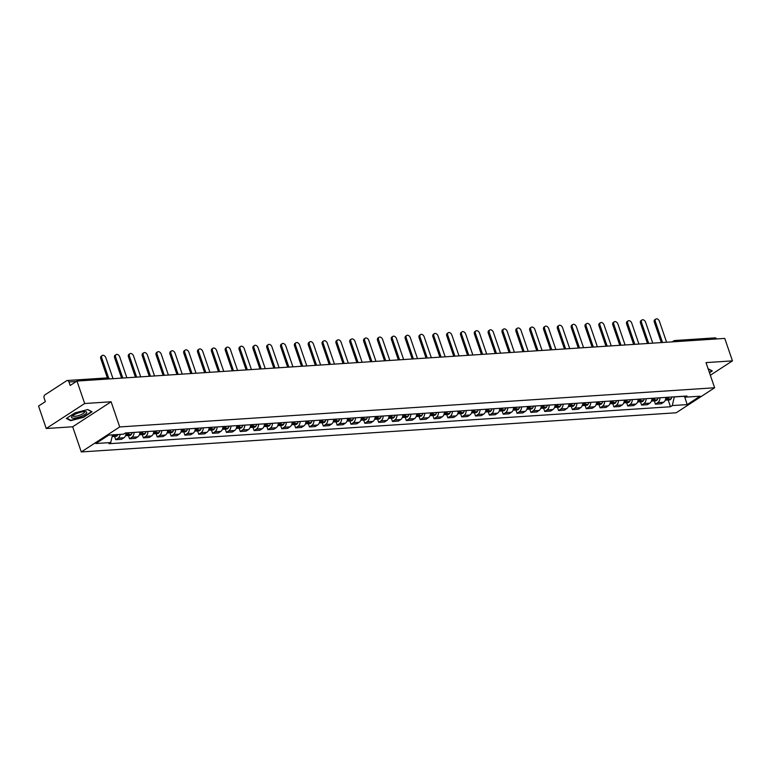 <?xml version="1.0" encoding="UTF-8"?>
<svg xmlns="http://www.w3.org/2000/svg" width="771" height="771" viewBox="0 0 771 771"><rect width="100%" height="100%" fill="white"/><g stroke="black" fill="none" stroke-linecap="round" stroke-linejoin="round"><path stroke-width="1.16" d="M84.665 403.522L46.241 428.512L72.676 426.777L81.292 451.941L676.206 412.774L714.63 387.774L119.717 426.941L111.101 401.778L84.665 403.522L76.975 381.057L724.759 338.411L732.45 360.867L706.014 362.611L714.63 387.774M46.241 428.512L38.55 406.057L45.354 401.633L44.149 398.135A2.467 1.715 -93.8 0 1 44.92 394.877L66.672 380.729A2.467 1.715 -93.8 0 1 67.279 380.517L107.468 377.877A2.467 1.715 86.2 0 1 109 378.956M672.216 341.871L673.69 340.917A2.467 1.658 57 0 1 674.268 340.724A2.467 1.715 86.2 0 1 674.876 340.522L715.064 337.871A2.467 1.715 86.2 0 1 716.596 338.951M710.342 375.255L732.45 360.867M76.3 381.5L68.976 381.982L70.18 385.481L76.975 381.057M68.976 381.982A2.467 1.715 -93.8 0 0 67.279 380.517M120.151 434.372A5.686 3.951 86.2 0 1 118.05 438.169L115.708 439.692L121.567 439.306L123.909 437.783A5.686 3.951 -93.8 0 0 126.087 432.926M114.59 436.425L115.708 439.692M134.067 432.406A5.686 3.951 86.2 0 1 131.889 437.263L129.547 438.786L135.407 438.4L137.749 436.878A5.686 3.951 -93.8 0 0 139.927 432.02M128.429 435.509L129.547 438.786M147.907 431.49A5.686 3.951 86.2 0 1 145.729 436.347L143.387 437.87L149.246 437.485L151.588 435.962A5.686 3.951 -93.8 0 0 153.766 431.105M142.269 434.603L143.387 437.87M161.746 430.584A5.686 3.951 86.2 0 1 159.568 435.442L157.226 436.964L163.086 436.579L165.428 435.056A5.686 3.951 -93.8 0 0 167.606 430.199M156.108 433.688L157.226 436.964M175.586 429.669A5.686 3.951 86.2 0 1 173.408 434.526L171.066 436.049L176.925 435.663L179.267 434.14A5.686 3.951 -93.8 0 0 181.445 429.283M169.948 432.782L171.066 436.049M189.425 428.763A5.686 3.951 86.2 0 1 187.247 433.61L184.905 435.143L190.765 434.757L193.107 433.235A5.686 3.951 -93.8 0 0 195.285 428.377M183.787 431.866L184.905 435.143M203.265 427.847A5.686 3.951 86.2 0 1 201.086 432.704L198.745 434.227L204.594 433.842L206.946 432.319A5.686 3.951 -93.8 0 0 209.124 427.462M197.627 430.96L198.745 434.227M217.104 426.932A5.686 3.951 86.2 0 1 214.926 431.789L212.584 433.321L218.434 432.936L220.785 431.403A5.686 3.951 -93.8 0 0 222.964 426.546M211.466 430.045L212.584 433.321M230.943 426.026A5.686 3.951 86.2 0 1 228.765 430.883L226.423 432.406L232.273 432.02L234.625 430.497A5.686 3.951 -93.8 0 0 236.803 425.64M225.305 429.139L226.423 432.406M244.783 425.11A5.686 3.951 86.2 0 1 242.605 429.967L240.263 431.5L246.113 431.114L248.464 429.582A5.686 3.951 -93.8 0 0 250.642 424.725M239.145 428.223L240.263 431.5M258.622 424.204A5.686 3.951 86.2 0 1 256.444 429.061L254.102 430.584L259.952 430.199L262.304 428.676A5.686 3.951 -93.8 0 0 264.482 423.819M252.984 427.317L254.102 430.584M272.462 423.289A5.686 3.951 86.2 0 1 270.284 428.146L267.942 429.669L273.792 429.283L276.143 427.76A5.686 3.951 -93.8 0 0 278.321 422.903M266.824 426.402L267.942 429.669M286.301 422.383A5.686 3.951 86.2 0 1 284.123 427.24L281.781 428.763L287.631 428.377L289.983 426.855A5.686 3.951 -93.8 0 0 292.161 421.997M280.663 425.496L281.781 428.763M300.141 421.467A5.686 3.951 86.2 0 1 297.963 426.324L295.621 427.847L301.471 427.462L303.822 425.939A5.686 3.951 -93.8 0 0 306 421.082M294.503 424.58L295.621 427.847M313.98 420.561A5.686 3.951 86.2 0 1 311.802 425.419L309.46 426.941L315.31 426.556L317.662 425.033A5.686 3.951 -93.8 0 0 319.84 420.176M308.342 423.665L309.46 426.941M327.82 419.646A5.686 3.951 86.2 0 1 325.641 424.503L323.3 426.026L329.15 425.64L331.501 424.117A5.686 3.951 -93.8 0 0 333.679 419.26M322.182 422.759L323.3 426.026M341.659 418.74A5.686 3.951 86.2 0 1 339.481 423.597L337.139 425.12L342.989 424.734L345.331 423.212A5.686 3.951 -93.8 0 0 347.519 418.354M336.021 421.843L337.139 425.12M355.498 417.824A5.686 3.951 86.2 0 1 353.32 422.681L350.978 424.204L356.828 423.819L359.17 422.296A5.686 3.951 -93.8 0 0 361.358 417.439M349.851 420.937L350.978 424.204M369.338 416.918A5.686 3.951 86.2 0 1 367.16 421.776L364.818 423.298L370.668 422.913L373.01 421.39A5.686 3.951 -93.8 0 0 375.198 416.533M363.69 420.022L364.818 423.298M383.177 416.003A5.686 3.951 86.2 0 1 380.999 420.86L378.657 422.383L384.507 421.997L386.849 420.474A5.686 3.951 -93.8 0 0 389.037 415.617M377.53 419.116L378.657 422.383M397.017 415.087A5.686 3.951 86.2 0 1 394.839 419.944L392.497 421.477L398.347 421.091L400.689 419.559A5.686 3.951 -93.8 0 0 402.876 414.702M391.369 418.2L392.497 421.477M410.856 414.181A5.686 3.951 86.2 0 1 408.678 419.038L406.336 420.561L412.186 420.176L414.528 418.653A5.686 3.951 -93.8 0 0 416.716 413.796M405.209 417.294L406.336 420.561M424.696 413.266A5.686 3.951 86.2 0 1 422.518 418.123L420.176 419.655L426.026 419.27L428.368 417.737A5.686 3.951 -93.8 0 0 430.546 412.88M419.048 416.379L420.176 419.655M438.535 412.36A5.686 3.951 86.2 0 1 436.357 417.217L434.015 418.74L439.865 418.354L442.207 416.832A5.686 3.951 -93.8 0 0 444.385 411.974M432.888 415.473L434.015 418.74M452.375 411.444A5.686 3.951 86.2 0 1 450.197 416.301L447.855 417.824L453.705 417.439L456.046 415.916A5.686 3.951 -93.8 0 0 458.225 411.059M446.727 414.557L447.855 417.824M466.214 410.538A5.686 3.951 86.2 0 1 464.036 415.396L461.694 416.918L467.544 416.533L469.886 415.01A5.686 3.951 -93.8 0 0 472.064 410.153M460.566 413.651L461.694 416.918M480.054 409.623A5.686 3.951 86.2 0 1 477.875 414.48L475.524 416.003L481.383 415.617L483.725 414.094A5.686 3.951 -93.8 0 0 485.903 409.237M474.406 412.736L475.524 416.003M493.893 408.717A5.686 3.951 86.2 0 1 491.715 413.574L489.363 415.097L495.223 414.711L497.565 413.189A5.686 3.951 -93.8 0 0 499.743 408.331M488.245 411.82L489.363 415.097M507.732 407.801A5.686 3.951 86.2 0 1 505.554 412.658L503.203 414.181L509.062 413.796L511.404 412.273A5.686 3.951 -93.8 0 0 513.582 407.416M502.085 410.914L503.203 414.181M521.572 406.895A5.686 3.951 86.2 0 1 519.394 411.753L517.042 413.275L522.902 412.89L525.244 411.367A5.686 3.951 -93.8 0 0 527.422 406.51M515.924 409.999L517.042 413.275M535.411 405.98A5.686 3.951 86.2 0 1 533.233 410.837L530.882 412.36L536.741 411.974L539.083 410.451A5.686 3.951 -93.8 0 0 541.261 405.594M529.764 409.093L530.882 412.36M549.251 405.074A5.686 3.951 86.2 0 1 547.073 409.931L544.721 411.454L550.581 411.068L552.923 409.546A5.686 3.951 -93.8 0 0 555.101 404.688M543.603 408.177L544.721 411.454M563.09 404.158A5.686 3.951 86.2 0 1 560.912 409.015L558.561 410.538L564.42 410.153L566.762 408.63A5.686 3.951 -93.8 0 0 568.94 403.773M557.443 407.271L558.561 410.538M576.93 403.243A5.686 3.951 86.2 0 1 574.752 408.1L572.4 409.632L578.26 409.247L580.602 407.714A5.686 3.951 -93.8 0 0 582.78 402.857M571.282 406.356L572.4 409.632M590.769 402.337A5.686 3.951 86.2 0 1 588.591 407.194L586.239 408.717L592.099 408.331L594.441 406.809A5.686 3.951 -93.8 0 0 596.619 401.951M585.122 405.45L586.239 408.717M604.609 401.421A5.686 3.951 86.2 0 1 602.43 406.278L600.079 407.811L605.939 407.425L608.28 405.893A5.686 3.951 -93.8 0 0 610.459 401.036M598.961 404.534L600.079 407.811M618.448 400.515A5.686 3.951 86.2 0 1 616.26 405.373L613.918 406.895L619.778 406.51L622.12 404.987A5.686 3.951 -93.8 0 0 624.298 400.13M612.8 403.628L613.918 406.895M632.287 399.6A5.686 3.951 86.2 0 1 630.1 404.457L627.758 405.98L633.617 405.594L635.959 404.071A5.686 3.951 -93.8 0 0 638.137 399.214M626.64 402.713L627.758 405.98M646.127 398.694A5.686 3.951 86.2 0 1 643.939 403.551L641.597 405.074L647.457 404.688L649.799 403.166A5.686 3.951 -93.8 0 0 651.977 398.308M640.479 401.807L641.597 405.074M659.966 397.778A5.686 3.951 86.2 0 1 657.779 402.635L655.437 404.158L661.296 403.773L663.638 402.25A5.686 3.951 -93.8 0 0 665.816 397.393M654.319 400.891L655.437 404.158M112.527 434.873L110.725 442.544L95.826 443.527L108.74 435.123L123.639 434.15L125.451 432.974L687 396.005L685.197 397.171L700.097 396.198L687.183 404.592L672.283 405.575L674.307 396.94L683.636 396.333M110.725 442.544L108.923 443.72L670.471 406.751L672.283 405.575M81.292 451.941L119.717 426.941M72.676 426.777L111.101 401.778M92.048 411.762L87.769 409.546L74.922 412.89L66.364 418.46L70.643 420.687L83.48 417.333L92.048 411.762M709.493 372.769L712.327 370.928L708.106 368.74M668.158 399.976L670.471 406.751M683.463 396.236L685.197 397.171M684.715 396.92L687.183 404.592M70.431 420.079L70.643 420.687M101.782 358.023L100.779 358.669A2.843 1.908 -123 0 1 101.271 356.154L102.273 355.498A2.843 1.908 57 0 0 101.782 358.023L108.653 378.089M113.029 378.686L105.858 357.754A2.843 1.908 57 0 0 102.273 355.498M113.308 434.825A9.387 6.525 86.2 0 1 112.865 435.586L112.778 435.711A3.123 2.168 86.2 0 1 112.181 436.338M112.161 436.453A3.123 2.168 -93.8 0 0 112.788 436.54A3.123 2.168 -93.8 0 0 114.195 435.615L114.281 435.49A9.387 6.525 -93.8 0 0 114.725 434.728M112.788 436.54L116.026 436.328A3.123 2.168 -93.8 0 0 117.433 435.403L117.52 435.278A9.387 6.525 -93.8 0 0 117.963 434.516M100.779 358.669L107.362 377.877M71.636 416.841A8.028 2.101 161.1 0 0 77.688 417.506A8.028 2.101 161.1 0 0 86.622 412.928A8.028 2.101 161.1 0 0 85.523 411.656A8.028 2.101 161.1 0 0 78.449 412.899A8.028 2.101 161.1 0 0 72.098 416.253A8.028 2.101 161.1 0 0 71.636 416.841M73.033 415.482A6.081 1.59 161.1 0 0 73.023 415.829A6.081 1.59 161.1 0 0 78.478 415.617A6.081 1.59 161.1 0 0 84.444 412.379A6.081 1.59 161.1 0 0 84.531 411.887A6.081 1.59 161.1 0 0 84.309 411.627M87.605 409.584L91.566 411.637L83.268 417.044L70.826 420.282L66.788 418.181M708.163 368.885L711.855 370.803L709.368 372.422M115.621 357.108L114.619 357.754A2.843 1.908 -123 0 1 115.11 355.238L116.113 354.593A2.843 1.908 57 0 0 115.621 357.108L122.791 378.041M126.868 377.771L119.698 356.838A2.843 1.908 57 0 0 116.113 354.593M127.62 432.83A9.387 6.525 86.2 0 1 126.704 434.671L126.617 434.805A3.123 2.168 86.2 0 1 125.557 435.654M125.904 435.509A3.123 2.168 -93.8 0 0 126.627 435.634A3.123 2.168 -93.8 0 0 128.034 434.709L128.121 434.584A9.387 6.525 -93.8 0 0 129.046 432.733M126.627 435.634L129.865 435.422A3.123 2.168 -93.8 0 0 131.272 434.497L131.359 434.372A9.387 6.525 -93.8 0 0 132.284 432.521M114.619 357.754L121.596 378.127M129.461 356.192L128.458 356.848A2.843 1.908 -123 0 1 128.95 354.332L129.952 353.677A2.843 1.908 57 0 0 129.461 356.192L136.631 377.135M140.708 376.865L133.537 355.932A2.843 1.908 57 0 0 129.952 353.677M141.401 432.078L141.401 432.088A7.787 5.407 86.2 0 0 141.488 431.914A9.387 6.525 86.2 0 1 140.544 433.765L140.457 433.89A3.123 2.168 86.2 0 1 139.397 434.748M139.744 434.593A3.123 2.168 -93.8 0 0 140.467 434.719A3.123 2.168 -93.8 0 0 141.874 433.794L141.96 433.668A9.387 6.525 -93.8 0 0 142.886 431.827M140.467 434.719L143.705 434.507A3.123 2.168 -93.8 0 0 145.112 433.581L145.199 433.456A9.387 6.525 -93.8 0 0 146.124 431.606M128.458 356.848L135.436 377.212M143.3 355.286L142.298 355.932A2.843 1.908 -123 0 1 142.789 353.417L143.791 352.771A2.843 1.908 57 0 0 143.3 355.286L150.47 376.219M154.547 375.949L147.377 355.017A2.843 1.908 57 0 0 143.791 352.771M155.231 431.191A7.787 5.407 86.2 0 0 155.328 430.999A9.387 6.525 86.2 0 1 154.383 432.849L154.296 432.984A3.123 2.168 86.2 0 1 153.236 433.832M153.583 433.688A3.123 2.168 -93.8 0 0 154.306 433.813A3.123 2.168 -93.8 0 0 155.713 432.888L155.8 432.762A9.387 6.525 -93.8 0 0 156.725 430.912M154.306 433.813L157.544 433.601A3.123 2.168 -93.8 0 0 158.951 432.676L159.038 432.55A9.387 6.525 -93.8 0 0 159.963 430.7M142.298 355.932L149.275 376.296M157.139 354.371L156.137 355.026A2.843 1.908 -123 0 1 156.629 352.511L157.631 351.855A2.843 1.908 57 0 0 157.139 354.371L164.31 375.313M168.386 375.043L161.216 354.111A2.843 1.908 57 0 0 157.631 351.855M169.138 430.093A9.387 6.525 86.2 0 1 168.223 431.943L168.136 432.068A3.123 2.168 86.2 0 1 167.076 432.926M167.423 432.772A3.123 2.168 -93.8 0 0 168.145 432.897A3.123 2.168 -93.8 0 0 169.553 431.972L169.639 431.847A9.387 6.525 -93.8 0 0 170.564 429.996M168.145 432.897L171.384 432.685A3.123 2.168 -93.8 0 0 172.791 431.76L172.877 431.635A9.387 6.525 -93.8 0 0 173.803 429.784M156.137 355.026L163.115 375.39M170.979 353.465L169.977 354.111A2.843 1.908 -123 0 1 170.468 351.595L171.47 350.95A2.843 1.908 57 0 0 170.979 353.465L178.149 374.398M182.226 374.128L175.056 353.195A2.843 1.908 57 0 0 171.47 350.95M182.978 429.187A9.387 6.525 86.2 0 1 182.062 431.028L181.975 431.153A3.123 2.168 86.2 0 1 180.915 432.011M181.262 431.866A3.123 2.168 -93.8 0 0 181.985 431.991A3.123 2.168 -93.8 0 0 183.392 431.066L183.479 430.941A9.387 6.525 -93.8 0 0 184.404 429.09M181.985 431.991L185.223 431.779A3.123 2.168 -93.8 0 0 186.63 430.854L186.717 430.729A9.387 6.525 -93.8 0 0 187.642 428.878M169.977 354.111L176.954 374.475M184.818 352.549L183.816 353.205A2.843 1.908 -123 0 1 184.308 350.689L185.31 350.034A2.843 1.908 57 0 0 184.818 352.549L191.989 373.492M196.065 373.222L188.895 352.28A2.843 1.908 57 0 0 185.31 350.034M196.817 428.271A9.387 6.525 86.2 0 1 195.901 430.122L195.815 430.247A3.123 2.168 86.2 0 1 194.755 431.105M195.102 430.95A3.123 2.168 -93.8 0 0 195.824 431.076A3.123 2.168 -93.8 0 0 197.231 430.151L197.318 430.025A9.387 6.525 -93.8 0 0 198.243 428.175M195.824 431.076L199.063 430.864A3.123 2.168 -93.8 0 0 200.47 429.939L200.556 429.813A9.387 6.525 -93.8 0 0 201.482 427.963M183.816 353.205L190.794 373.569M198.658 351.643L197.655 352.289A2.843 1.908 -123 0 1 198.147 349.774L199.149 349.128A2.843 1.908 57 0 0 198.658 351.643L205.818 372.576M209.905 372.306L202.734 351.374A2.843 1.908 57 0 0 199.149 349.128M210.599 427.529L210.599 427.529A7.787 5.407 86.2 0 0 210.685 427.356A9.387 6.525 86.2 0 1 209.731 429.206L209.654 429.331A3.123 2.168 86.2 0 1 208.594 430.189M208.941 430.045A3.123 2.168 -93.8 0 0 209.664 430.17A3.123 2.168 -93.8 0 0 211.071 429.245L211.158 429.119A9.387 6.525 -93.8 0 0 212.083 427.269M209.664 430.17L212.902 429.948A3.123 2.168 -93.8 0 0 214.309 429.033L214.396 428.898A9.387 6.525 -93.8 0 0 215.321 427.057M197.655 352.289L204.633 372.653M212.497 350.728L211.495 351.383A2.843 1.908 -123 0 1 211.986 348.868L212.989 348.213A2.843 1.908 57 0 0 212.497 350.728L219.658 371.67M223.744 371.4L216.574 350.458A2.843 1.908 57 0 0 212.989 348.213M224.428 426.633A7.787 5.407 86.2 0 0 224.525 426.45A9.387 6.525 86.2 0 1 223.571 428.3L223.494 428.425A3.123 2.168 86.2 0 1 222.434 429.283M222.78 429.129A3.123 2.168 -93.8 0 0 223.503 429.254A3.123 2.168 -93.8 0 0 224.91 428.329L224.997 428.204A9.387 6.525 -93.8 0 0 225.922 426.353M223.503 429.254L226.741 429.042A3.123 2.168 -93.8 0 0 228.149 428.117L228.235 427.992A9.387 6.525 -93.8 0 0 229.16 426.141M211.495 351.383L218.472 371.747M226.337 349.822L225.334 350.468A2.843 1.908 -123 0 1 225.826 347.952L226.828 347.307A2.843 1.908 57 0 0 226.337 349.822L233.497 370.755M237.584 370.485L230.413 349.552A2.843 1.908 57 0 0 226.828 347.307M238.335 425.534A9.387 6.525 86.2 0 1 237.41 427.385L237.333 427.51A3.123 2.168 86.2 0 1 236.273 428.368M236.62 428.213A3.123 2.168 -93.8 0 0 237.343 428.339A3.123 2.168 -93.8 0 0 238.75 427.423L238.837 427.288A9.387 6.525 -93.8 0 0 239.762 425.447M237.343 428.339L240.571 428.127A3.123 2.168 -93.8 0 0 241.988 427.201L242.075 427.076A9.387 6.525 -93.8 0 0 243 425.235M225.334 350.468L232.302 370.832M240.176 348.906L239.174 349.562A2.843 1.908 -123 0 1 239.665 347.037L240.668 346.391A2.843 1.908 57 0 0 240.176 348.906L247.337 369.849M251.423 369.579L244.253 348.637A2.843 1.908 57 0 0 240.668 346.391M252.175 424.628A9.387 6.525 86.2 0 1 251.25 426.479L251.173 426.604A3.123 2.168 86.2 0 1 250.112 427.462M250.459 427.307A3.123 2.168 -93.8 0 0 251.173 427.433A3.123 2.168 -93.8 0 0 252.589 426.508L252.676 426.382A9.387 6.525 -93.8 0 0 253.601 424.532M251.173 427.433L254.411 427.221A3.123 2.168 -93.8 0 0 255.827 426.296L255.914 426.17A9.387 6.525 -93.8 0 0 256.839 424.32M239.174 349.562L246.142 369.926M254.016 348L253.013 348.646A2.843 1.908 -123 0 1 253.505 346.131L254.507 345.475A2.843 1.908 57 0 0 254.016 348L261.176 368.933M265.263 368.663L258.092 347.731A2.843 1.908 57 0 0 254.507 345.475M266.014 423.713A9.387 6.525 86.2 0 1 265.089 425.563L265.012 425.688A3.123 2.168 86.2 0 1 263.952 426.546M264.299 426.392A3.123 2.168 -93.8 0 0 265.012 426.517A3.123 2.168 -93.8 0 0 266.429 425.602L266.515 425.467A9.387 6.525 -93.8 0 0 267.441 423.626M265.012 426.517L268.25 426.305A3.123 2.168 -93.8 0 0 269.667 425.38L269.754 425.255A9.387 6.525 -93.8 0 0 270.679 423.414M253.013 348.646L259.981 369.01M267.855 347.085L266.853 347.74A2.843 1.908 -123 0 1 267.344 345.215L268.347 344.57A2.843 1.908 57 0 0 267.855 347.085L275.016 368.018M279.102 367.757L271.932 346.815A2.843 1.908 57 0 0 268.347 344.57M279.796 422.971L279.796 422.971A7.787 5.407 86.2 0 0 279.883 422.807A9.387 6.525 86.2 0 1 278.929 424.657L278.851 424.782A3.123 2.168 86.2 0 1 277.791 425.64M278.138 425.486A3.123 2.168 -93.8 0 0 278.851 425.611A3.123 2.168 -93.8 0 0 280.268 424.686L280.355 424.561A9.387 6.525 -93.8 0 0 281.28 422.71M278.851 425.611L282.09 425.399A3.123 2.168 -93.8 0 0 283.506 424.474L283.593 424.349A9.387 6.525 -93.8 0 0 284.518 422.498M266.853 347.74L273.821 368.104M281.694 346.179L280.692 346.825A2.843 1.908 -123 0 1 281.184 344.309L282.186 343.654A2.843 1.908 57 0 0 281.694 346.179L288.855 367.112M292.941 366.842L285.771 345.909A2.843 1.908 57 0 0 282.186 343.654M293.626 422.074A7.787 5.407 86.2 0 0 293.722 421.891A9.387 6.525 86.2 0 1 292.768 423.742L292.691 423.867A3.123 2.168 86.2 0 1 291.631 424.725M291.978 424.57A3.123 2.168 -93.8 0 0 292.691 424.696A3.123 2.168 -93.8 0 0 294.108 423.771L294.194 423.645A9.387 6.525 -93.8 0 0 295.11 421.804M292.691 424.696L295.929 424.484A3.123 2.168 -93.8 0 0 297.346 423.558L297.433 423.433A9.387 6.525 -93.8 0 0 298.348 421.583M280.692 346.825L287.66 367.189M295.534 345.263L294.532 345.909A2.843 1.908 -123 0 1 295.023 343.394L296.016 342.748A2.843 1.908 57 0 0 295.534 345.263L302.695 366.196M306.781 365.926L299.611 344.994A2.843 1.908 57 0 0 296.016 342.748M307.533 420.985A9.387 6.525 86.2 0 1 306.607 422.826L306.53 422.961A3.123 2.168 86.2 0 1 305.47 423.819M305.817 423.665A3.123 2.168 -93.8 0 0 306.53 423.79A3.123 2.168 -93.8 0 0 307.947 422.865L308.034 422.739A9.387 6.525 -93.8 0 0 308.949 420.889M306.53 423.79L309.769 423.578A3.123 2.168 -93.8 0 0 311.185 422.653L311.272 422.527A9.387 6.525 -93.8 0 0 312.188 420.677M294.532 345.909L301.5 366.283M309.373 344.348L308.371 345.003A2.843 1.908 -123 0 1 308.863 342.488L309.855 341.832A2.843 1.908 57 0 0 309.373 344.348L316.534 365.29M320.62 365.02L313.45 344.088A2.843 1.908 57 0 0 309.855 341.832M321.372 420.07A9.387 6.525 86.2 0 1 320.447 421.92L320.37 422.045A3.123 2.168 86.2 0 1 319.31 422.903M319.657 422.749A3.123 2.168 -93.8 0 0 320.37 422.874A3.123 2.168 -93.8 0 0 321.786 421.949L321.873 421.824A9.387 6.525 -93.8 0 0 322.789 419.983M320.37 422.874L323.608 422.662A3.123 2.168 -93.8 0 0 325.025 421.737L325.111 421.612A9.387 6.525 -93.8 0 0 326.027 419.761M308.371 345.003L315.339 365.367M323.213 343.442L322.211 344.088A2.843 1.908 -123 0 1 322.702 341.572L323.695 340.927A2.843 1.908 57 0 0 323.213 343.442L330.374 364.375M334.46 364.105L327.29 343.172A2.843 1.908 57 0 0 323.695 340.927M335.212 419.164A9.387 6.525 86.2 0 1 334.286 421.005L334.209 421.139A3.123 2.168 86.2 0 1 333.149 421.988M333.496 421.843A3.123 2.168 -93.8 0 0 334.209 421.968A3.123 2.168 -93.8 0 0 335.626 421.043L335.713 420.918A9.387 6.525 -93.8 0 0 336.628 419.067M334.209 421.968L337.447 421.756A3.123 2.168 -93.8 0 0 338.864 420.831L338.951 420.706A9.387 6.525 -93.8 0 0 339.866 418.855M322.211 344.088L329.178 364.452M337.052 342.526L336.05 343.182A2.843 1.908 -123 0 1 336.541 340.666L337.534 340.011A2.843 1.908 57 0 0 337.052 342.526L344.213 363.469M348.299 363.199L341.129 342.266A2.843 1.908 57 0 0 337.534 340.011M348.993 418.412L348.984 418.412A7.787 5.407 86.2 0 0 349.08 418.248A9.387 6.525 86.2 0 1 348.126 420.099L348.049 420.224A3.123 2.168 86.2 0 1 346.989 421.082M347.326 420.927A3.123 2.168 -93.8 0 0 348.049 421.053A3.123 2.168 -93.8 0 0 349.465 420.128L349.552 420.002A9.387 6.525 -93.8 0 0 350.468 418.152M348.049 421.053L351.287 420.841A3.123 2.168 -93.8 0 0 352.704 419.916L352.79 419.79A9.387 6.525 -93.8 0 0 353.706 417.94M336.05 343.182L343.018 363.546M350.882 341.62L349.889 342.266A2.843 1.908 -123 0 1 350.381 339.751L351.374 339.105A2.843 1.908 57 0 0 350.882 341.62L358.052 362.553M362.139 362.283L354.968 341.351A2.843 1.908 57 0 0 351.374 339.105M362.823 417.525A7.787 5.407 86.2 0 0 362.919 417.333A9.387 6.525 86.2 0 1 361.965 419.183L361.888 419.308A3.123 2.168 86.2 0 1 360.828 420.166M361.165 420.022A3.123 2.168 -93.8 0 0 361.888 420.147A3.123 2.168 -93.8 0 0 363.305 419.222L363.392 419.096A9.387 6.525 -93.8 0 0 364.307 417.246M361.888 420.147L365.126 419.935A3.123 2.168 -93.8 0 0 366.543 419.01L366.63 418.884A9.387 6.525 -93.8 0 0 367.545 417.034M349.889 342.266L356.857 362.63M364.722 340.705L363.729 341.36A2.843 1.908 -123 0 1 364.22 338.845L365.213 338.19A2.843 1.908 57 0 0 364.722 340.705L371.892 361.647M375.978 361.377L368.808 340.435A2.843 1.908 57 0 0 365.213 338.19M376.73 416.427A9.387 6.525 86.2 0 1 375.805 418.277L375.728 418.402A3.123 2.168 86.2 0 1 374.667 419.26M375.005 419.106A3.123 2.168 -93.8 0 0 375.728 419.231A3.123 2.168 -93.8 0 0 377.144 418.306L377.221 418.181A9.387 6.525 -93.8 0 0 378.147 416.33M375.728 419.231L378.966 419.019A3.123 2.168 -93.8 0 0 380.382 418.094L380.46 417.969A9.387 6.525 -93.8 0 0 381.385 416.118M363.729 341.36L370.697 361.724M378.561 339.799L377.568 340.445A2.843 1.908 -123 0 1 378.06 337.929L379.053 337.284A2.843 1.908 57 0 0 378.561 339.799L385.731 360.732M389.818 360.462L382.647 339.529A2.843 1.908 57 0 0 379.053 337.284M390.569 415.521A9.387 6.525 86.2 0 1 389.644 417.362L389.567 417.487A3.123 2.168 86.2 0 1 388.507 418.345M388.844 418.2A3.123 2.168 -93.8 0 0 389.567 418.325A3.123 2.168 -93.8 0 0 390.984 417.4L391.061 417.275A9.387 6.525 -93.8 0 0 391.986 415.424M389.567 418.325L392.805 418.104A3.123 2.168 -93.8 0 0 394.222 417.188L394.299 417.053A9.387 6.525 -93.8 0 0 395.224 415.212M377.568 340.445L384.536 360.809M392.4 338.883L391.408 339.539A2.843 1.908 -123 0 1 391.899 337.023L392.892 336.368A2.843 1.908 57 0 0 392.4 338.883L399.571 359.826M403.657 359.556L396.487 338.614A2.843 1.908 57 0 0 392.892 336.368M404.409 414.605A9.387 6.525 86.2 0 1 403.484 416.456L403.406 416.581A3.123 2.168 86.2 0 1 402.346 417.439M402.684 417.284A3.123 2.168 -93.8 0 0 403.406 417.41A3.123 2.168 -93.8 0 0 404.823 416.485L404.9 416.359A9.387 6.525 -93.8 0 0 405.825 414.509M403.406 417.41L406.645 417.198A3.123 2.168 -93.8 0 0 408.061 416.273L408.138 416.147A9.387 6.525 -93.8 0 0 409.064 414.297M391.408 339.539L398.376 359.903M406.24 337.977L405.247 338.623A2.843 1.908 -123 0 1 405.739 336.108L406.731 335.462A2.843 1.908 57 0 0 406.24 337.977L413.41 358.91M417.496 358.64L410.326 337.708A2.843 1.908 57 0 0 406.731 335.462M418.19 413.863L418.181 413.863A7.787 5.407 86.2 0 0 418.277 413.69A9.387 6.525 86.2 0 1 417.323 415.54L417.246 415.665A3.123 2.168 86.2 0 1 416.186 416.523M416.523 416.369A3.123 2.168 -93.8 0 0 417.246 416.494A3.123 2.168 -93.8 0 0 418.663 415.579L418.74 415.444A9.387 6.525 -93.8 0 0 419.665 413.603M417.246 416.494L420.484 416.282A3.123 2.168 -93.8 0 0 421.901 415.357L421.978 415.232A9.387 6.525 -93.8 0 0 422.903 413.391M405.247 338.623L412.215 358.987M420.079 337.062L419.087 337.717A2.843 1.908 -123 0 1 419.578 335.192L420.571 334.547A2.843 1.908 57 0 0 420.079 337.062L427.25 358.004M431.336 357.734L424.166 336.792A2.843 1.908 57 0 0 420.571 334.547M432.03 412.948L432.02 412.948A7.787 5.407 86.2 0 0 432.117 412.784A9.387 6.525 86.2 0 1 431.162 414.634L431.085 414.759A3.123 2.168 86.2 0 1 430.025 415.617M430.363 415.463A3.123 2.168 -93.8 0 0 431.085 415.588A3.123 2.168 -93.8 0 0 432.502 414.663L432.579 414.538A9.387 6.525 -93.8 0 0 433.504 412.687M431.085 415.588L434.324 415.376A3.123 2.168 -93.8 0 0 435.74 414.451L435.817 414.326A9.387 6.525 -93.8 0 0 436.743 412.475M419.087 337.717L426.055 358.081M433.919 336.156L432.926 336.802A2.843 1.908 -123 0 1 433.418 334.286L434.41 333.631A2.843 1.908 57 0 0 433.919 336.156L441.089 357.089M445.175 356.819L438.005 335.886A2.843 1.908 57 0 0 434.41 333.631M445.927 411.868A9.387 6.525 86.2 0 1 445.002 413.719L444.925 413.844A3.123 2.168 86.2 0 1 443.865 414.702M444.202 414.547A3.123 2.168 -93.8 0 0 444.925 414.673A3.123 2.168 -93.8 0 0 446.342 413.757L446.419 413.622A9.387 6.525 -93.8 0 0 447.344 411.781M444.925 414.673L448.163 414.461A3.123 2.168 -93.8 0 0 449.58 413.535L449.657 413.41A9.387 6.525 -93.8 0 0 450.582 411.569M432.926 336.802L439.894 357.166M447.758 335.24L446.766 335.896A2.843 1.908 -123 0 1 447.257 333.371L448.25 332.725A2.843 1.908 57 0 0 447.758 335.24L454.929 356.173M459.015 355.913L451.845 334.971A2.843 1.908 57 0 0 448.25 332.725M459.767 410.962A9.387 6.525 86.2 0 1 458.841 412.813L458.764 412.938A3.123 2.168 86.2 0 1 457.704 413.796M458.041 413.642A3.123 2.168 -93.8 0 0 458.764 413.767A3.123 2.168 -93.8 0 0 460.181 412.842L460.258 412.716A9.387 6.525 -93.8 0 0 461.183 410.866M458.764 413.767L462.002 413.555A3.123 2.168 -93.8 0 0 463.419 412.63L463.496 412.504A9.387 6.525 -93.8 0 0 464.421 410.654M446.766 335.896L453.733 356.26M461.598 334.335L460.605 334.98A2.843 1.908 -123 0 1 461.097 332.465L462.089 331.809A2.843 1.908 57 0 0 461.598 334.335L468.768 355.267M472.845 354.997L465.684 334.065A2.843 1.908 57 0 0 462.089 331.809M473.606 410.047A9.387 6.525 86.2 0 1 472.681 411.897L472.604 412.022A3.123 2.168 86.2 0 1 471.544 412.88M471.881 412.726A3.123 2.168 -93.8 0 0 472.604 412.851A3.123 2.168 -93.8 0 0 474.02 411.926L474.098 411.801A9.387 6.525 -93.8 0 0 475.023 409.96M472.604 412.851L475.842 412.639A3.123 2.168 -93.8 0 0 477.259 411.714L477.336 411.589A9.387 6.525 -93.8 0 0 478.261 409.738M460.605 334.98L467.573 355.344M475.437 333.419L474.444 334.065A2.843 1.908 -123 0 1 474.936 331.549L475.929 330.904A2.843 1.908 57 0 0 475.437 333.419L482.607 354.352M486.684 354.082L479.523 333.149A2.843 1.908 57 0 0 475.929 330.904M487.388 409.305L487.378 409.305A7.787 5.407 86.2 0 0 487.474 409.141A9.387 6.525 86.2 0 1 486.52 410.982L486.434 411.116A3.123 2.168 86.2 0 1 485.383 411.974M485.72 411.82A3.123 2.168 -93.8 0 0 486.443 411.945A3.123 2.168 -93.8 0 0 487.86 411.02L487.937 410.895A9.387 6.525 -93.8 0 0 488.862 409.044M486.443 411.945L489.681 411.733A3.123 2.168 -93.8 0 0 491.098 410.808L491.175 410.683A9.387 6.525 -93.8 0 0 492.1 408.832M474.444 334.065L481.412 354.438M489.277 332.503L488.284 333.159A2.843 1.908 -123 0 1 488.766 330.643L489.768 329.988A2.843 1.908 57 0 0 489.277 332.503L496.447 353.446M500.524 353.176L493.363 332.243A2.843 1.908 57 0 0 489.768 329.988M501.227 408.389L501.217 408.399A7.787 5.407 86.2 0 0 501.314 408.225A9.387 6.525 86.2 0 1 500.36 410.076L500.273 410.201A3.123 2.168 86.2 0 1 499.223 411.059M499.56 410.904A3.123 2.168 -93.8 0 0 500.283 411.03A3.123 2.168 -93.8 0 0 501.699 410.105L501.776 409.979A9.387 6.525 -93.8 0 0 502.702 408.138M500.283 411.03L503.521 410.818A3.123 2.168 -93.8 0 0 504.938 409.893L505.015 409.767A9.387 6.525 -93.8 0 0 505.94 407.917M488.284 333.159L495.252 353.523M503.116 331.597L502.123 332.243A2.843 1.908 -123 0 1 502.605 329.728L503.608 329.082A2.843 1.908 57 0 0 503.116 331.597L510.286 352.53M514.363 352.26L507.202 331.328A2.843 1.908 57 0 0 503.608 329.082M515.124 407.319A9.387 6.525 86.2 0 1 514.199 409.16L514.112 409.295A3.123 2.168 86.2 0 1 513.062 410.143M513.399 409.999A3.123 2.168 -93.8 0 0 514.122 410.124A3.123 2.168 -93.8 0 0 515.539 409.199L515.616 409.073A9.387 6.525 -93.8 0 0 516.541 407.223M514.122 410.124L517.36 409.912A3.123 2.168 -93.8 0 0 518.777 408.987L518.854 408.861A9.387 6.525 -93.8 0 0 519.779 407.011M502.123 332.243L509.091 352.607M516.956 330.682L515.963 331.337A2.843 1.908 -123 0 1 516.445 328.822L517.447 328.167A2.843 1.908 57 0 0 516.956 330.682L524.126 351.624M528.202 351.354L521.042 330.422A2.843 1.908 57 0 0 517.447 328.167M528.964 406.404A9.387 6.525 86.2 0 1 528.039 408.254L527.952 408.379A3.123 2.168 86.2 0 1 526.901 409.237M527.239 409.083A3.123 2.168 -93.8 0 0 527.962 409.208A3.123 2.168 -93.8 0 0 529.378 408.283L529.455 408.158A9.387 6.525 -93.8 0 0 530.381 406.307M527.962 409.208L531.2 408.996A3.123 2.168 -93.8 0 0 532.616 408.071L532.694 407.946A9.387 6.525 -93.8 0 0 533.619 406.095M515.963 331.337L522.931 351.701M530.795 329.776L529.802 330.422A2.843 1.908 -123 0 1 530.284 327.906L531.286 327.261A2.843 1.908 57 0 0 530.795 329.776L537.965 350.709M542.042 350.439L534.881 329.506A2.843 1.908 57 0 0 531.286 327.261M542.803 405.498A9.387 6.525 86.2 0 1 541.878 407.339L541.791 407.464A3.123 2.168 86.2 0 1 540.741 408.322M541.078 408.177A3.123 2.168 -93.8 0 0 541.801 408.302A3.123 2.168 -93.8 0 0 543.218 407.377L543.295 407.252A9.387 6.525 -93.8 0 0 544.22 405.401M541.801 408.302L545.039 408.09A3.123 2.168 -93.8 0 0 546.456 407.165L546.533 407.04A9.387 6.525 -93.8 0 0 547.458 405.189M529.802 330.422L536.77 350.786M544.634 328.86L543.632 329.516A2.843 1.908 -123 0 1 544.124 327L545.126 326.345A2.843 1.908 57 0 0 544.634 328.86L551.805 349.803M555.881 349.533L548.721 328.591A2.843 1.908 57 0 0 545.126 326.345M556.575 404.765A7.787 5.407 86.2 0 0 556.672 404.582A9.387 6.525 86.2 0 1 555.718 406.433L555.631 406.558A3.123 2.168 86.2 0 1 554.58 407.416M554.918 407.261A3.123 2.168 -93.8 0 0 555.64 407.387A3.123 2.168 -93.8 0 0 557.057 406.462L557.134 406.336A9.387 6.525 -93.8 0 0 558.059 404.486M555.64 407.387L558.879 407.175A3.123 2.168 -93.8 0 0 560.295 406.25L560.372 406.124A9.387 6.525 -93.8 0 0 561.298 404.274M543.632 329.516L550.61 349.88M558.474 327.954L557.472 328.6A2.843 1.908 -123 0 1 557.963 326.085L558.965 325.439A2.843 1.908 57 0 0 558.474 327.954L565.644 348.887M569.721 348.617L562.56 327.685A2.843 1.908 57 0 0 558.965 325.439M570.415 403.84L570.415 403.84A7.787 5.407 86.2 0 0 570.511 403.667A9.387 6.525 86.2 0 1 569.557 405.517L569.47 405.642A3.123 2.168 86.2 0 1 568.42 406.5M568.757 406.356A3.123 2.168 -93.8 0 0 569.48 406.481A3.123 2.168 -93.8 0 0 570.897 405.556L570.974 405.43A9.387 6.525 -93.8 0 0 571.899 403.58M569.48 406.481L572.718 406.259A3.123 2.168 -93.8 0 0 574.135 405.344L574.212 405.209A9.387 6.525 -93.8 0 0 575.137 403.368M557.472 328.6L564.449 348.964M572.313 327.039L571.311 327.694A2.843 1.908 -123 0 1 571.803 325.179L572.805 324.524A2.843 1.908 57 0 0 572.313 327.039L579.484 347.981M583.56 347.711L576.4 326.769A2.843 1.908 57 0 0 572.805 324.524M584.322 402.761A9.387 6.525 86.2 0 1 583.396 404.611L583.31 404.736A3.123 2.168 86.2 0 1 582.259 405.594M582.597 405.44A3.123 2.168 -93.8 0 0 583.319 405.565A3.123 2.168 -93.8 0 0 584.736 404.64L584.813 404.515A9.387 6.525 -93.8 0 0 585.738 402.664M583.319 405.565L586.558 405.353A3.123 2.168 -93.8 0 0 587.974 404.428L588.051 404.303A9.387 6.525 -93.8 0 0 588.977 402.452M571.311 327.694L578.289 348.058M586.153 326.133L585.15 326.779A2.843 1.908 -123 0 1 585.642 324.263L586.644 323.618A2.843 1.908 57 0 0 586.153 326.133L593.323 347.066M597.4 346.796L590.239 325.863A2.843 1.908 57 0 0 586.644 323.618M598.161 401.845A9.387 6.525 86.2 0 1 597.236 403.696L597.149 403.821A3.123 2.168 86.2 0 1 596.099 404.679M596.436 404.524A3.123 2.168 -93.8 0 0 597.159 404.65A3.123 2.168 -93.8 0 0 598.575 403.734L598.653 403.599A9.387 6.525 -93.8 0 0 599.578 401.758M597.159 404.65L600.397 404.438A3.123 2.168 -93.8 0 0 601.814 403.512L601.891 403.387A9.387 6.525 -93.8 0 0 602.816 401.546M585.15 326.779L592.128 347.143M599.992 325.217L598.99 325.873A2.843 1.908 -123 0 1 599.481 323.348L600.484 322.702A2.843 1.908 57 0 0 599.992 325.217L607.163 346.16M611.239 345.89L604.069 324.948A2.843 1.908 57 0 0 600.484 322.702M612.001 400.939A9.387 6.525 86.2 0 1 611.075 402.79L610.989 402.915A3.123 2.168 86.2 0 1 609.938 403.773M610.275 403.618A3.123 2.168 -93.8 0 0 610.998 403.744A3.123 2.168 -93.8 0 0 612.415 402.819L612.492 402.693A9.387 6.525 -93.8 0 0 613.417 400.843M610.998 403.744L614.236 403.532A3.123 2.168 -93.8 0 0 615.653 402.607L615.73 402.481A9.387 6.525 -93.8 0 0 616.655 400.631M598.99 325.873L605.967 346.237M613.832 324.312L612.829 324.957A2.843 1.908 -123 0 1 613.321 322.442L614.323 321.786A2.843 1.908 57 0 0 613.832 324.312L621.002 345.244M625.079 344.974L617.908 324.042A2.843 1.908 57 0 0 614.323 321.786M625.773 400.197L625.773 400.197A7.787 5.407 86.2 0 0 625.869 400.024A9.387 6.525 86.2 0 1 624.915 401.874L624.828 401.999A3.123 2.168 86.2 0 1 623.778 402.857M624.115 402.703A3.123 2.168 -93.8 0 0 624.838 402.828A3.123 2.168 -93.8 0 0 626.254 401.913L626.331 401.778A9.387 6.525 -93.8 0 0 627.257 399.937M624.838 402.828L628.076 402.616A3.123 2.168 -93.8 0 0 629.493 401.691L629.57 401.566A9.387 6.525 -93.8 0 0 630.495 399.725M612.829 324.957L619.807 345.321M627.671 323.396L626.669 324.051A2.843 1.908 -123 0 1 627.16 321.526L628.163 320.881A2.843 1.908 57 0 0 627.671 323.396L634.841 344.329M638.918 344.068L631.748 323.126A2.843 1.908 57 0 0 628.163 320.881M639.612 399.282L639.612 399.282A7.787 5.407 86.2 0 0 639.708 399.118A9.387 6.525 86.2 0 1 638.754 400.968L638.667 401.093A3.123 2.168 86.2 0 1 637.617 401.951M637.954 401.797A3.123 2.168 -93.8 0 0 638.677 401.922A3.123 2.168 -93.8 0 0 640.094 400.997L640.171 400.872A9.387 6.525 -93.8 0 0 641.096 399.021M638.677 401.922L641.915 401.71A3.123 2.168 -93.8 0 0 643.322 400.785L643.409 400.66A9.387 6.525 -93.8 0 0 644.334 398.809M626.669 324.051L633.646 344.415M641.511 322.49L640.508 323.136A2.843 1.908 -123 0 1 641 320.62L642.002 319.965A2.843 1.908 57 0 0 641.511 322.49L648.681 343.423M652.758 343.153L645.587 322.22A2.843 1.908 57 0 0 642.002 319.965M653.519 398.202A9.387 6.525 86.2 0 1 652.594 400.053L652.507 400.178A3.123 2.168 86.2 0 1 651.456 401.036M651.794 400.881A3.123 2.168 -93.8 0 0 652.517 401.007A3.123 2.168 -93.8 0 0 653.924 400.082L654.01 399.956A9.387 6.525 -93.8 0 0 654.936 398.115M652.517 401.007L655.755 400.795A3.123 2.168 -93.8 0 0 657.162 399.87L657.249 399.744A9.387 6.525 -93.8 0 0 658.174 397.894M640.508 323.136L647.486 343.5M655.35 321.574L654.348 322.22A2.843 1.908 -123 0 1 654.839 319.705L655.842 319.059A2.843 1.908 57 0 0 655.35 321.574L662.52 342.507M666.597 342.237L659.427 321.305A2.843 1.908 57 0 0 655.842 319.059M667.358 397.296A9.387 6.525 86.2 0 1 666.433 399.137L666.346 399.272A3.123 2.168 86.2 0 1 665.296 400.13M665.633 399.976A3.123 2.168 -93.8 0 0 666.356 400.101A3.123 2.168 -93.8 0 0 667.763 399.176L667.85 399.05A9.387 6.525 -93.8 0 0 668.775 397.2M666.356 400.101L669.594 399.889A3.123 2.168 -93.8 0 0 671.001 398.964L671.088 398.838A9.387 6.525 -93.8 0 0 672.013 396.988M654.348 322.22L661.325 342.594M649.799 403.166L643.939 403.551M635.959 404.071L630.1 404.457M622.12 404.987L616.26 405.373M608.28 405.893L602.43 406.278M594.441 406.809L588.591 407.194M580.602 407.714L574.752 408.1M566.762 408.63L560.912 409.015M552.923 409.546L547.073 409.931M539.083 410.451L533.233 410.837M525.244 411.367L519.394 411.753M511.404 412.273L505.554 412.658M497.565 413.189L491.715 413.574M483.725 414.094L477.875 414.48M469.886 415.01L464.036 415.396M456.046 415.916L450.197 416.301M442.207 416.832L436.357 417.217M428.368 417.737L422.518 418.123M414.528 418.653L408.678 419.038M400.689 419.559L394.839 419.944M386.849 420.474L380.999 420.86M373.01 421.39L367.16 421.776M359.17 422.296L353.32 422.681M345.331 423.212L339.481 423.597M331.501 424.117L325.641 424.503M317.662 425.033L311.802 425.419M303.822 425.939L297.963 426.324M289.983 426.855L284.123 427.24M276.143 427.76L270.284 428.146M262.304 428.676L256.444 429.061M248.464 429.582L242.605 429.967M234.625 430.497L228.765 430.883M220.785 431.403L214.926 431.789M206.946 432.319L201.086 432.704M193.107 433.235L187.247 433.61M179.267 434.14L173.408 434.526M165.428 435.056L159.568 435.442M151.588 435.962L145.729 436.347M137.749 436.878L131.889 437.263M123.909 437.783L118.05 438.169M663.638 402.25L657.779 402.635M676.408 341.592A2.467 1.715 86.2 0 0 674.876 340.522A2.467 2.467 0 0 0 673.69 340.917A2.467 1.658 57 0 0 673.131 341.813M112.865 435.586L112.354 435.615M117.433 435.403L114.195 435.615M117.52 435.278L114.281 435.49M126.704 434.671L125.866 434.728M126.617 434.805L125.837 434.854M131.272 434.497L128.034 434.709M131.359 434.372L128.121 434.584M140.544 433.765L139.705 433.822M140.457 433.89L139.676 433.938M145.112 433.581L141.874 433.794M145.199 433.456L141.96 433.668M154.383 432.849L153.545 432.907M154.296 432.984L153.516 433.032M158.951 432.676L155.713 432.888M159.038 432.55L155.8 432.762M168.223 431.943L167.384 432.001M168.136 432.068L167.355 432.117M172.791 431.76L169.553 431.972M172.877 431.635L169.639 431.847M182.062 431.028L181.224 431.085M181.975 431.153L181.195 431.211M186.63 430.854L183.392 431.066M186.717 430.729L183.479 430.941M195.901 430.122L195.063 430.179M195.815 430.247L195.034 430.295M200.47 429.939L197.231 430.151M200.556 429.813L197.318 430.025M209.731 429.206L208.902 429.264M209.654 429.331L208.874 429.389M214.309 429.033L211.071 429.245M214.396 428.898L211.158 429.119M223.571 428.3L222.742 428.348M223.494 428.425L222.703 428.474M228.149 428.117L224.91 428.329M228.235 427.992L224.997 428.204M237.41 427.385L236.581 427.442M237.333 427.51L236.543 427.568M241.988 427.201L238.75 427.423M242.075 427.076L238.837 427.288M251.25 426.479L250.421 426.527M251.173 426.604L250.382 426.652M255.827 426.296L252.589 426.508M255.914 426.17L252.676 426.382M265.089 425.563L264.26 425.621M265.012 425.688L264.222 425.746M269.667 425.38L266.429 425.602M269.754 425.255L266.515 425.467M278.929 424.657L278.1 424.705M278.851 424.782L278.061 424.831M283.506 424.474L280.268 424.686M283.593 424.349L280.355 424.561M292.768 423.742L291.939 423.799M292.691 423.867L291.901 423.915M297.346 423.558L294.108 423.771M297.433 423.433L294.194 423.645M306.607 422.826L305.779 422.884M306.53 422.961L305.74 423.009M311.185 422.653L307.947 422.865M311.272 422.527L308.034 422.739M320.447 421.92L319.618 421.978M320.37 422.045L319.579 422.094M325.025 421.737L321.786 421.949M325.111 421.612L321.873 421.824M334.286 421.005L333.457 421.062M334.209 421.139L333.419 421.188M338.864 420.831L335.626 421.043M338.951 420.706L335.713 420.918M348.126 420.099L347.297 420.156M348.049 420.224L347.258 420.272M352.704 419.916L349.465 420.128M352.79 419.79L349.552 420.002M361.965 419.183L361.136 419.241M361.888 419.308L361.098 419.366M366.543 419.01L363.305 419.222M366.63 418.884L363.392 419.096M375.805 418.277L374.976 418.335M375.728 418.402L374.937 418.451M380.382 418.094L377.144 418.306M380.46 417.969L377.221 418.181M389.644 417.362L388.806 417.419M389.567 417.487L388.777 417.545M394.222 417.188L390.984 417.4M394.299 417.053L391.061 417.275M403.484 416.456L402.645 416.504M403.406 416.581L402.616 416.629M408.061 416.273L404.823 416.485M408.138 416.147L404.9 416.359M417.323 415.54L416.485 415.598M417.246 415.665L416.456 415.723M421.901 415.357L418.663 415.579M421.978 415.232L418.74 415.444M431.162 414.634L430.324 414.682M431.085 414.759L430.295 414.808M435.74 414.451L432.502 414.663M435.817 414.326L432.579 414.538M445.002 413.719L444.163 413.776M444.925 413.844L444.135 413.902M449.58 413.535L446.342 413.757M449.657 413.41L446.419 413.622M458.841 412.813L458.003 412.861M458.764 412.938L457.974 412.986M463.419 412.63L460.181 412.842M463.496 412.504L460.258 412.716M472.681 411.897L471.842 411.955M472.604 412.022L471.813 412.071M477.259 411.714L474.02 411.926M477.336 411.589L474.098 411.801M486.52 410.982L485.682 411.039M486.434 411.116L485.653 411.165M491.098 410.808L487.86 411.02M491.175 410.683L487.937 410.895M500.36 410.076L499.521 410.133M500.273 410.201L499.492 410.249M504.938 409.893L501.699 410.105M505.015 409.767L501.776 409.979M514.199 409.16L513.361 409.218M514.112 409.295L513.332 409.343M518.777 408.987L515.539 409.199M518.854 408.861L515.616 409.073M528.039 408.254L527.2 408.312M527.952 408.379L527.171 408.428M532.616 408.071L529.378 408.283M532.694 407.946L529.455 408.158M541.878 407.339L541.04 407.396M541.791 407.464L541.011 407.522M546.456 407.165L543.218 407.377M546.533 407.04L543.295 407.252M555.718 406.433L554.879 406.49M555.631 406.558L554.85 406.606M560.295 406.25L557.057 406.462M560.372 406.124L557.134 406.336M569.557 405.517L568.719 405.575M569.47 405.642L568.69 405.7M574.135 405.344L570.897 405.556M574.212 405.209L570.974 405.43M583.396 404.611L582.558 404.659M583.31 404.736L582.529 404.785M587.974 404.428L584.736 404.64M588.051 404.303L584.813 404.515M597.236 403.696L596.397 403.753M597.149 403.821L596.368 403.879M601.814 403.512L598.575 403.734M601.891 403.387L598.653 403.599M611.075 402.79L610.237 402.838M610.989 402.915L610.208 402.963M615.653 402.607L612.415 402.819M615.73 402.481L612.492 402.693M624.915 401.874L624.076 401.932M624.828 401.999L624.047 402.057M629.493 401.691L626.254 401.913M629.57 401.566L626.331 401.778M638.754 400.968L637.916 401.016M638.667 401.093L637.887 401.142M643.322 400.785L640.094 400.997M643.409 400.66L640.171 400.872M652.594 400.053L651.755 400.11M652.507 400.178L651.726 400.226M657.162 399.87L653.924 400.082M657.249 399.744L654.01 399.956M666.433 399.137L665.595 399.195M666.346 399.272L665.566 399.32M671.001 398.964L667.763 399.176M671.088 398.838L667.85 399.05M109.646 378.908A2.467 2.467 0 0 0 107.468 377.877"/></g></svg>
